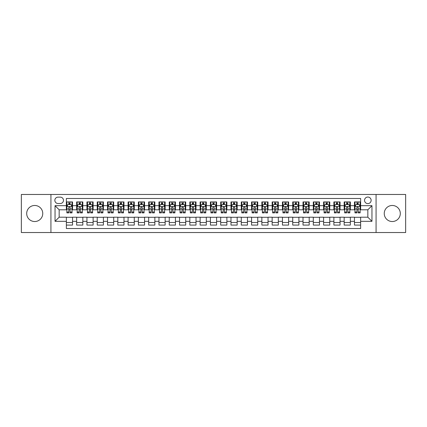 <?xml version="1.0" encoding="UTF-8"?>
<svg xmlns="http://www.w3.org/2000/svg" width="427" height="427" viewBox="0 0 427 427"><rect width="100%" height="100%" fill="white"/><g stroke="black" fill="none" stroke-linecap="round" stroke-linejoin="round"><path stroke-width="0.64" d="M392.274 205.472A8.028 8.028 0 0 0 384.247 213.5A8.028 8.028 0 0 0 392.274 221.528A8.028 8.028 0 0 0 400.302 213.5A8.028 8.028 0 0 0 392.274 205.472M34.726 205.472A8.028 8.028 0 0 0 26.698 213.5A8.028 8.028 0 0 0 34.726 221.528A8.028 8.028 0 0 0 42.753 213.5A8.028 8.028 0 0 0 34.726 205.472M367.839 197.039A3.293 3.293 0 0 0 364.546 200.332A3.293 3.293 0 0 0 367.839 203.62A3.293 3.293 0 0 0 371.132 200.332A3.293 3.293 0 0 0 367.839 197.039M376.07 232.534L405.65 232.534L405.65 194.466L376.07 194.466L376.07 232.534L50.93 232.534L50.93 194.466L21.35 194.466L21.35 232.534L50.93 232.534M360.634 201.923L354.463 201.923L354.463 205.681L350.348 205.681L350.348 209.796L354.463 209.796L354.463 205.681M350.348 205.681L350.348 201.923L344.173 201.923L344.173 205.681L340.057 205.681L340.057 209.796L344.173 209.796L344.173 205.681M340.057 205.681L340.057 201.923L333.882 201.923L333.882 205.681L329.767 205.681L329.767 209.796L333.882 209.796L333.882 205.681M329.767 205.681L329.767 201.923L323.597 201.923L323.597 205.681L319.476 205.681L319.476 209.796L323.597 209.796L323.597 205.681M319.476 205.681L319.476 201.923L313.306 201.923L313.306 205.681L309.191 205.681L309.191 209.796L313.306 209.796L313.306 205.681M309.191 205.681L309.191 201.923L303.015 201.923L303.015 205.681L298.9 205.681L298.9 209.796L303.015 209.796L303.015 205.681M298.9 205.681L298.9 201.923L292.725 201.923L292.725 205.681L288.609 205.681L288.609 209.796L292.725 209.796L292.725 205.681M288.609 205.681L288.609 201.923L282.439 201.923L282.439 205.681L278.324 205.681L278.324 209.796L282.439 209.796L282.439 205.681M278.324 205.681L278.324 201.923L272.148 201.923L272.148 205.681L268.033 205.681L268.033 209.796L272.148 209.796L272.148 205.681M268.033 205.681L268.033 201.923L261.858 201.923L261.858 205.681L257.743 205.681L257.743 209.796L261.858 209.796L261.858 205.681M257.743 205.681L257.743 201.923L251.572 201.923L251.572 205.681L247.452 205.681L247.452 209.796L251.572 209.796L251.572 205.681M247.452 205.681L247.452 201.923L241.282 201.923L241.282 205.681L237.166 205.681L237.166 209.796L241.282 209.796L241.282 205.681M237.166 205.681L237.166 201.923L230.991 201.923L230.991 205.681L226.876 205.681L226.876 209.796L230.991 209.796L230.991 205.681M226.876 205.681L226.876 201.923L220.7 201.923L220.7 205.681L216.585 205.681L216.585 209.796L220.7 209.796L220.7 205.681M216.585 205.681L216.585 201.923L210.415 201.923L210.415 205.681L206.3 205.681L206.3 209.796L210.415 209.796L210.415 205.681M206.3 205.681L206.3 201.923L200.124 201.923L200.124 205.681L196.009 205.681L196.009 209.796L200.124 209.796L200.124 205.681M196.009 205.681L196.009 201.923L189.834 201.923L189.834 205.681L185.718 205.681L185.718 209.796L189.834 209.796L189.834 205.681M185.718 205.681L185.718 201.923L179.548 201.923L179.548 205.681L175.428 205.681L175.428 209.796L179.548 209.796L179.548 205.681M175.428 205.681L175.428 201.923L169.257 201.923L169.257 205.681L165.142 205.681L165.142 209.796L169.257 209.796L169.257 205.681M165.142 205.681L165.142 201.923L158.967 201.923L158.967 205.681L154.852 205.681L154.852 209.796L158.967 209.796L158.967 205.681M154.852 205.681L154.852 201.923L148.676 201.923L148.676 205.681L144.561 205.681L144.561 209.796L148.676 209.796L148.676 205.681M144.561 205.681L144.561 201.923L138.391 201.923L138.391 205.681L134.275 205.681L134.275 209.796L138.391 209.796L138.391 205.681M134.275 205.681L134.275 201.923L128.1 201.923L128.1 205.681L123.985 205.681L123.985 209.796L128.1 209.796L128.1 205.681M123.985 205.681L123.985 201.923L117.809 201.923L117.809 205.681L113.694 205.681L113.694 209.796L117.809 209.796L117.809 205.681M113.694 205.681L113.694 201.923L107.524 201.923L107.524 205.681L103.403 205.681L103.403 209.796L107.524 209.796L107.524 205.681M103.403 205.681L103.403 201.923L97.233 201.923L97.233 205.681L93.118 205.681L93.118 209.796L97.233 209.796L97.233 205.681M93.118 205.681L93.118 201.923L86.943 201.923L86.943 205.681L82.827 205.681L82.827 209.796L86.943 209.796L86.943 205.681M82.827 205.681L82.827 201.923L76.652 201.923L76.652 209.796L72.537 209.796L72.537 201.923L66.366 201.923M66.366 225.077L72.537 225.077L72.537 217.204L76.652 217.204L76.652 225.077L82.827 225.077L82.827 217.204L86.943 217.204L86.943 221.319L82.827 221.319M86.943 221.319L86.943 225.077L93.118 225.077L93.118 217.204L97.233 217.204L97.233 221.319L93.118 221.319M97.233 221.319L97.233 225.077L103.403 225.077L103.403 217.204L107.524 217.204L107.524 221.319L103.403 221.319M107.524 221.319L107.524 225.077L113.694 225.077L113.694 217.204L117.809 217.204L117.809 221.319L113.694 221.319M117.809 221.319L117.809 225.077L123.985 225.077L123.985 217.204L128.1 217.204L128.1 221.319L123.985 221.319M128.1 221.319L128.1 225.077L134.275 225.077L134.275 217.204L138.391 217.204L138.391 221.319L134.275 221.319M138.391 221.319L138.391 225.077L144.561 225.077L144.561 217.204L148.676 217.204L148.676 221.319L144.561 221.319M148.676 221.319L148.676 225.077L154.852 225.077L154.852 217.204L158.967 217.204L158.967 221.319L154.852 221.319M158.967 221.319L158.967 225.077L165.142 225.077L165.142 217.204L169.257 217.204L169.257 221.319L165.142 221.319M169.257 221.319L169.257 225.077L175.428 225.077L175.428 217.204L179.548 217.204L179.548 221.319L175.428 221.319M179.548 221.319L179.548 225.077L185.718 225.077L185.718 217.204L189.834 217.204L189.834 221.319L185.718 221.319M189.834 221.319L189.834 225.077L196.009 225.077L196.009 217.204L200.124 217.204L200.124 221.319L196.009 221.319M200.124 221.319L200.124 225.077L206.3 225.077L206.3 217.204L210.415 217.204L210.415 221.319L206.3 221.319M210.415 221.319L210.415 225.077L216.585 225.077L216.585 217.204L220.7 217.204L220.7 221.319L216.585 221.319M220.7 221.319L220.7 225.077L226.876 225.077L226.876 217.204L230.991 217.204L230.991 221.319L226.876 221.319M230.991 221.319L230.991 225.077L237.166 225.077L237.166 217.204L241.282 217.204L241.282 221.319L237.166 221.319M241.282 221.319L241.282 225.077L247.452 225.077L247.452 217.204L251.572 217.204L251.572 221.319L247.452 221.319M251.572 221.319L251.572 225.077L257.743 225.077L257.743 217.204L261.858 217.204L261.858 221.319L257.743 221.319M261.858 221.319L261.858 225.077L268.033 225.077L268.033 217.204L272.148 217.204L272.148 221.319L268.033 221.319M272.148 221.319L272.148 225.077L278.324 225.077L278.324 217.204L282.439 217.204L282.439 221.319L278.324 221.319M282.439 221.319L282.439 225.077L288.609 225.077L288.609 217.204L292.725 217.204L292.725 221.319L288.609 221.319M292.725 221.319L292.725 225.077L298.9 225.077L298.9 217.204L303.015 217.204L303.015 221.319L298.9 221.319M303.015 221.319L303.015 225.077L309.191 225.077L309.191 217.204L313.306 217.204L313.306 221.319L309.191 221.319M313.306 221.319L313.306 225.077L319.476 225.077L319.476 217.204L323.597 217.204L323.597 221.319L319.476 221.319M323.597 221.319L323.597 225.077L329.767 225.077L329.767 217.204L333.882 217.204L333.882 221.319L329.767 221.319M333.882 221.319L333.882 225.077L340.057 225.077L340.057 217.204L344.173 217.204L344.173 221.319L340.057 221.319M344.173 221.319L344.173 225.077L350.348 225.077L350.348 217.204L354.463 217.204L354.463 221.319L350.348 221.319M58.029 203.519L60.292 203.519A3.192 3.192 0 0 0 63.484 200.332A3.192 3.192 0 0 0 60.292 197.141L58.029 197.141A3.192 3.192 0 0 0 54.843 200.332A3.192 3.192 0 0 0 58.029 203.519M376.07 194.466L50.93 194.466M360.634 205.681L360.634 198.48L66.366 198.48L66.366 209.796L59.161 209.796L59.161 217.204L66.366 217.204L66.366 228.52L360.634 228.52L360.634 217.204L367.839 217.204L367.839 209.796L360.634 209.796L360.634 205.681L371.954 205.681L371.954 221.319L360.634 221.319M66.366 221.319L55.046 221.319L55.046 205.681L66.366 205.681M354.463 221.319L354.463 225.077L360.634 225.077M66.366 204.496L66.879 204.496M68.832 204.496L70.071 204.496M72.024 204.496L72.537 204.496M66.366 209.694L66.879 209.694M68.832 209.694L70.071 209.694M72.024 209.694L72.537 209.694M66.366 217.306L72.537 217.306M66.366 222.504L72.537 222.504M76.652 209.694L77.17 209.694M79.123 209.694L80.356 209.694M82.315 209.694L82.827 209.694M76.652 204.496L77.17 204.496M79.123 204.496L80.356 204.496M82.315 204.496L82.827 204.496M76.652 217.306L82.827 217.306M76.652 222.504L82.827 222.504M86.943 217.306L93.118 217.306M86.943 222.504L93.118 222.504M86.943 204.496L87.46 204.496M89.414 204.496L90.647 204.496M92.6 204.496L93.118 204.496M86.943 209.694L87.46 209.694M89.414 209.694L90.647 209.694M92.6 209.694L93.118 209.694M97.233 217.306L103.403 217.306M97.233 222.504L103.403 222.504M97.233 204.496L97.746 204.496M99.704 204.496L100.937 204.496M102.891 204.496L103.403 204.496M97.233 209.694L97.746 209.694M99.704 209.694L100.937 209.694M102.891 209.694L103.403 209.694M107.524 217.306L113.694 217.306M107.524 222.504L113.694 222.504M107.524 204.496L108.036 204.496M109.99 204.496L111.228 204.496M113.182 204.496L113.694 204.496M107.524 209.694L108.036 209.694M109.99 209.694L111.228 209.694M113.182 209.694L113.694 209.694M117.809 217.306L123.985 217.306M117.809 222.504L123.985 222.504M117.809 204.496L118.327 204.496M120.281 204.496L121.514 204.496M123.472 204.496L123.985 204.496M117.809 209.694L118.327 209.694M120.281 209.694L121.514 209.694M123.472 209.694L123.985 209.694M128.1 217.306L134.275 217.306M128.1 222.504L134.275 222.504M128.1 204.496L128.612 204.496M130.571 204.496L131.804 204.496M133.758 204.496L134.275 204.496M128.1 209.694L128.612 209.694M130.571 209.694L131.804 209.694M133.758 209.694L134.275 209.694M138.391 217.306L144.561 217.306M138.391 222.504L144.561 222.504M138.391 204.496L138.903 204.496M140.857 204.496L142.095 204.496M144.048 204.496L144.561 204.496M138.391 209.694L138.903 209.694M140.857 209.694L142.095 209.694M144.048 209.694L144.561 209.694M148.676 217.306L154.852 217.306M148.676 222.504L154.852 222.504M148.676 204.496L149.194 204.496M151.147 204.496L152.38 204.496M154.339 204.496L154.852 204.496M148.676 209.694L149.194 209.694M151.147 209.694L152.38 209.694M154.339 209.694L154.852 209.694M158.967 217.306L165.142 217.306M158.967 222.504L165.142 222.504M158.967 204.496L159.484 204.496M161.438 204.496L162.671 204.496M164.625 204.496L165.142 204.496M158.967 209.694L159.484 209.694M161.438 209.694L162.671 209.694M164.625 209.694L165.142 209.694M169.257 217.306L175.428 217.306M169.257 222.504L175.428 222.504M169.257 204.496L169.77 204.496M171.723 204.496L172.962 204.496M174.915 204.496L175.428 204.496M169.257 209.694L169.77 209.694M171.723 209.694L172.962 209.694M174.915 209.694L175.428 209.694M179.548 217.306L185.718 217.306M179.548 222.504L185.718 222.504M179.548 204.496L180.061 204.496M182.014 204.496L183.252 204.496M185.206 204.496L185.718 204.496M179.548 209.694L180.061 209.694M182.014 209.694L183.252 209.694M185.206 209.694L185.718 209.694M189.834 217.306L196.009 217.306M189.834 222.504L196.009 222.504M189.834 204.496L190.351 204.496M192.305 204.496L193.538 204.496M195.497 204.496L196.009 204.496M189.834 209.694L190.351 209.694M192.305 209.694L193.538 209.694M195.497 209.694L196.009 209.694M200.124 217.306L206.3 217.306M200.124 222.504L206.3 222.504M200.124 204.496L200.637 204.496M202.595 204.496L203.828 204.496M205.782 204.496L206.3 204.496M200.124 209.694L200.637 209.694M202.595 209.694L203.828 209.694M205.782 209.694L206.3 209.694M210.415 217.306L216.585 217.306M210.415 222.504L216.585 222.504M210.415 204.496L210.927 204.496M212.881 204.496L214.119 204.496M216.073 204.496L216.585 204.496M210.415 209.694L210.927 209.694M212.881 209.694L214.119 209.694M216.073 209.694L216.585 209.694M220.7 217.306L226.876 217.306M220.7 222.504L226.876 222.504M220.7 204.496L221.218 204.496M223.172 204.496L224.405 204.496M226.363 204.496L226.876 204.496M220.7 209.694L221.218 209.694M223.172 209.694L224.405 209.694M226.363 209.694L226.876 209.694M230.991 217.306L237.166 217.306M230.991 222.504L237.166 222.504M230.991 204.496L231.503 204.496M233.462 204.496L234.695 204.496M236.649 204.496L237.166 204.496M230.991 209.694L231.503 209.694M233.462 209.694L234.695 209.694M236.649 209.694L237.166 209.694M241.282 217.306L247.452 217.306M241.282 222.504L247.452 222.504M241.282 204.496L241.794 204.496M243.748 204.496L244.986 204.496M246.939 204.496L247.452 204.496M241.282 209.694L241.794 209.694M243.748 209.694L244.986 209.694M246.939 209.694L247.452 209.694M251.572 217.306L257.743 217.306M251.572 222.504L257.743 222.504M251.572 204.496L252.085 204.496M254.038 204.496L255.277 204.496M257.23 204.496L257.743 204.496M251.572 209.694L252.085 209.694M254.038 209.694L255.277 209.694M257.23 209.694L257.743 209.694M261.858 217.306L268.033 217.306M261.858 222.504L268.033 222.504M261.858 204.496L262.375 204.496M264.329 204.496L265.562 204.496M267.515 204.496L268.033 204.496M261.858 209.694L262.375 209.694M264.329 209.694L265.562 209.694M267.515 209.694L268.033 209.694M272.148 217.306L278.324 217.306M272.148 222.504L278.324 222.504M272.148 204.496L272.661 204.496M274.62 204.496L275.853 204.496M277.806 204.496L278.324 204.496M272.148 209.694L272.661 209.694M274.62 209.694L275.853 209.694M277.806 209.694L278.324 209.694M282.439 217.306L288.609 217.306M282.439 222.504L288.609 222.504M282.439 204.496L282.952 204.496M284.905 204.496L286.143 204.496M288.097 204.496L288.609 204.496M282.439 209.694L282.952 209.694M284.905 209.694L286.143 209.694M288.097 209.694L288.609 209.694M292.725 217.306L298.9 217.306M292.725 222.504L298.9 222.504M292.725 204.496L293.242 204.496M295.196 204.496L296.429 204.496M298.388 204.496L298.9 204.496M292.725 209.694L293.242 209.694M295.196 209.694L296.429 209.694M298.388 209.694L298.9 209.694M303.015 217.306L309.191 217.306M303.015 222.504L309.191 222.504M303.015 204.496L303.528 204.496M305.486 204.496L306.719 204.496M308.673 204.496L309.191 204.496M303.015 209.694L303.528 209.694M305.486 209.694L306.719 209.694M308.673 209.694L309.191 209.694M313.306 217.306L319.476 217.306M313.306 222.504L319.476 222.504M313.306 204.496L313.818 204.496M315.772 204.496L317.01 204.496M318.964 204.496L319.476 204.496M313.306 209.694L313.818 209.694M315.772 209.694L317.01 209.694M318.964 209.694L319.476 209.694M323.597 217.306L329.767 217.306M323.597 222.504L329.767 222.504M323.597 204.496L324.109 204.496M326.063 204.496L327.296 204.496M329.254 204.496L329.767 204.496M323.597 209.694L324.109 209.694M326.063 209.694L327.296 209.694M329.254 209.694L329.767 209.694M333.882 217.306L340.057 217.306M333.882 222.504L340.057 222.504M333.882 204.496L334.4 204.496M336.353 204.496L337.586 204.496M339.54 204.496L340.057 204.496M333.882 209.694L334.4 209.694M336.353 209.694L337.586 209.694M339.54 209.694L340.057 209.694M344.173 217.306L350.348 217.306M344.173 222.504L350.348 222.504M344.173 204.496L344.685 204.496M346.644 204.496L347.877 204.496M349.83 204.496L350.348 204.496M344.173 209.694L344.685 209.694M346.644 209.694L347.877 209.694M349.83 209.694L350.348 209.694M354.463 217.306L360.634 217.306M354.463 222.504L360.634 222.504M354.463 204.496L354.976 204.496M356.929 204.496L358.168 204.496M360.121 204.496L360.634 204.496M354.463 209.694L354.976 209.694M356.929 209.694L358.168 209.694M360.121 209.694L360.634 209.694M59.161 209.796L55.046 205.681M59.161 217.204L55.046 221.319M371.954 205.681L367.839 209.796M371.954 221.319L367.839 217.204M70.071 203.263L68.832 203.263M72.024 212.043L70.071 212.043L70.071 212.881L72.024 212.881L72.024 206.604L70.994 204.549L67.909 204.549L66.879 206.604L66.879 212.881L68.832 212.881L68.832 212.043L66.879 212.043M66.879 206.604L66.879 201.923M72.024 206.604L72.024 201.923M68.832 204.549L68.832 201.923M70.071 201.923L70.071 204.549M70.071 212.043L70.071 207.378C69.66 206.583 69.249 206.583 68.832 207.378L68.832 212.043M80.356 203.263L79.123 203.263M82.315 212.043L80.356 212.043L80.356 212.881L82.315 212.881L82.315 206.604L81.285 204.549L78.2 204.549L77.17 206.604L77.17 212.881L79.123 212.881L79.123 212.043L77.17 212.043M77.17 206.604L77.17 201.923M82.315 206.604L82.315 201.923M79.123 204.549L79.123 201.923M80.356 201.923L80.356 204.549M80.356 212.043L80.356 207.378C79.945 206.583 79.534 206.583 79.123 207.378L79.123 212.043M90.647 203.263L89.414 203.263M92.6 212.043L90.647 212.043L90.647 212.881L92.6 212.881L92.6 206.604L91.575 204.549L88.485 204.549L87.46 206.604L87.46 212.881L89.414 212.881L89.414 212.043L87.46 212.043M87.46 206.604L87.46 201.923M92.6 206.604L92.6 201.923M89.414 204.549L89.414 201.923M90.647 201.923L90.647 204.549M90.647 212.043L90.647 207.378C90.236 206.583 89.825 206.583 89.414 207.378L89.414 212.043M100.937 203.263L99.704 203.263M102.891 212.043L100.937 212.043L100.937 212.881L102.891 212.881L102.891 206.604L101.861 204.549L98.776 204.549L97.746 206.604L97.746 212.881L99.704 212.881L99.704 212.043L97.746 212.043M97.746 206.604L97.746 201.923M102.891 206.604L102.891 201.923M99.704 204.549L99.704 201.923M100.937 201.923L100.937 204.549M100.937 212.043L100.937 207.378C100.526 206.583 100.115 206.583 99.704 207.378L99.704 212.043M111.228 203.263L109.99 203.263M113.182 212.043L111.228 212.043L111.228 212.881L113.182 212.881L113.182 206.604L112.152 204.549L109.066 204.549L108.036 206.604L108.036 212.881L109.99 212.881L109.99 212.043L108.036 212.043M108.036 206.604L108.036 201.923M113.182 206.604L113.182 201.923M109.99 204.549L109.99 201.923M111.228 201.923L111.228 204.549M111.228 212.043L111.228 207.378C110.817 206.583 110.401 206.583 109.99 207.378L109.99 212.043M121.514 203.263L120.281 203.263M123.472 212.043L121.514 212.043L121.514 212.881L123.472 212.881L123.472 206.604L122.442 204.549L119.352 204.549L118.327 206.604L118.327 212.881L120.281 212.881L120.281 212.043L118.327 212.043M118.327 206.604L118.327 201.923M123.472 206.604L123.472 201.923M120.281 204.549L120.281 201.923M121.514 201.923L121.514 204.549M121.514 212.043L121.514 207.378C121.103 206.583 120.692 206.583 120.281 207.378L120.281 212.043M131.804 203.263L130.571 203.263M133.758 212.043L131.804 212.043L131.804 212.881L133.758 212.881L133.758 206.604L132.728 204.549L129.643 204.549L128.612 206.604L128.612 212.881L130.571 212.881L130.571 212.043L128.612 212.043M128.612 206.604L128.612 201.923M133.758 206.604L133.758 201.923M130.571 204.549L130.571 201.923M131.804 201.923L131.804 204.549M131.804 212.043L131.804 207.378C131.393 206.583 130.982 206.583 130.571 207.378L130.571 212.043M142.095 203.263L140.857 203.263M144.048 212.043L142.095 212.043L142.095 212.881L144.048 212.881L144.048 206.604L143.018 204.549L139.933 204.549L138.903 206.604L138.903 212.881L140.857 212.881L140.857 212.043L138.903 212.043M138.903 206.604L138.903 201.923M144.048 206.604L144.048 201.923M140.857 204.549L140.857 201.923M142.095 201.923L142.095 204.549M142.095 212.043L142.095 207.378C141.684 206.583 141.273 206.583 140.857 207.378L140.857 212.043M152.38 203.263L151.147 203.263M154.339 212.043L152.38 212.043L152.38 212.881L154.339 212.881L154.339 206.604L153.309 204.549L150.224 204.549L149.194 206.604L149.194 212.881L151.147 212.881L151.147 212.043L149.194 212.043M149.194 206.604L149.194 201.923M154.339 206.604L154.339 201.923M151.147 204.549L151.147 201.923M152.38 201.923L152.38 204.549M152.38 212.043L152.38 207.378C151.969 206.583 151.558 206.583 151.147 207.378L151.147 212.043M162.671 203.263L161.438 203.263M164.625 212.043L162.671 212.043L162.671 212.881L164.625 212.881L164.625 206.604L163.6 204.549L160.509 204.549L159.484 206.604L159.484 212.881L161.438 212.881L161.438 212.043L159.484 212.043M159.484 206.604L159.484 201.923M164.625 206.604L164.625 201.923M161.438 204.549L161.438 201.923M162.671 201.923L162.671 204.549M162.671 212.043L162.671 207.378C162.26 206.583 161.849 206.583 161.438 207.378L161.438 212.043M172.962 203.263L171.723 203.263M174.915 212.043L172.962 212.043L172.962 212.881L174.915 212.881L174.915 206.604L173.885 204.549L170.8 204.549L169.77 206.604L169.77 212.881L171.723 212.881L171.723 212.043L169.77 212.043M169.77 206.604L169.77 201.923M174.915 206.604L174.915 201.923M171.723 204.549L171.723 201.923M172.962 201.923L172.962 204.549M172.962 212.043L172.962 207.378C172.551 206.583 172.14 206.583 171.723 207.378L171.723 212.043M183.252 203.263L182.014 203.263M185.206 212.043L183.252 212.043L183.252 212.881L185.206 212.881L185.206 206.604L184.176 204.549L181.091 204.549L180.061 206.604L180.061 212.881L182.014 212.881L182.014 212.043L180.061 212.043M180.061 206.604L180.061 201.923M185.206 206.604L185.206 201.923M182.014 204.549L182.014 201.923M183.252 201.923L183.252 204.549M183.252 212.043L183.252 207.378C182.841 206.583 182.425 206.583 182.014 207.378L182.014 212.043M193.538 203.263L192.305 203.263M195.497 212.043L193.538 212.043L193.538 212.881L195.497 212.881L195.497 206.604L194.466 204.549L191.376 204.549L190.351 206.604L190.351 212.881L192.305 212.881L192.305 212.043L190.351 212.043M190.351 206.604L190.351 201.923M195.497 206.604L195.497 201.923M192.305 204.549L192.305 201.923M193.538 201.923L193.538 204.549M193.538 212.043L193.538 207.378C193.127 206.583 192.716 206.583 192.305 207.378L192.305 212.043M203.828 203.263L202.595 203.263M205.782 212.043L203.828 212.043L203.828 212.881L205.782 212.881L205.782 206.604L204.752 204.549L201.667 204.549L200.637 206.604L200.637 212.881L202.595 212.881L202.595 212.043L200.637 212.043M200.637 206.604L200.637 201.923M205.782 206.604L205.782 201.923M202.595 204.549L202.595 201.923M203.828 201.923L203.828 204.549M203.828 212.043L203.828 207.378C203.417 206.583 203.006 206.583 202.595 207.378L202.595 212.043M214.119 203.263L212.881 203.263M216.073 212.043L214.119 212.043L214.119 212.881L216.073 212.881L216.073 206.604L215.043 204.549L211.957 204.549L210.927 206.604L210.927 212.881L212.881 212.881L212.881 212.043L210.927 212.043M210.927 206.604L210.927 201.923M216.073 206.604L216.073 201.923M212.881 204.549L212.881 201.923M214.119 201.923L214.119 204.549M214.119 212.043L214.119 207.378C213.708 206.583 213.297 206.583 212.881 207.378L212.881 212.043M224.405 203.263L223.172 203.263M226.363 212.043L224.405 212.043L224.405 212.881L226.363 212.881L226.363 206.604L225.333 204.549L222.248 204.549L221.218 206.604L221.218 212.881L223.172 212.881L223.172 212.043L221.218 212.043M221.218 206.604L221.218 201.923M226.363 206.604L226.363 201.923M223.172 204.549L223.172 201.923M224.405 201.923L224.405 204.549M224.405 212.043L224.405 207.378C223.994 206.583 223.583 206.583 223.172 207.378L223.172 212.043M234.695 203.263L233.462 203.263M236.649 212.043L234.695 212.043L234.695 212.881L236.649 212.881L236.649 206.604L235.624 204.549L232.534 204.549L231.503 206.604L231.503 212.881L233.462 212.881L233.462 212.043L231.503 212.043M231.503 206.604L231.503 201.923M236.649 206.604L236.649 201.923M233.462 204.549L233.462 201.923M234.695 201.923L234.695 204.549M234.695 212.043L234.695 207.378C234.284 206.583 233.873 206.583 233.462 207.378L233.462 212.043M244.986 203.263L243.748 203.263M246.939 212.043L244.986 212.043L244.986 212.881L246.939 212.881L246.939 206.604L245.909 204.549L242.824 204.549L241.794 206.604L241.794 212.881L243.748 212.881L243.748 212.043L241.794 212.043M241.794 206.604L241.794 201.923M246.939 206.604L246.939 201.923M243.748 204.549L243.748 201.923M244.986 201.923L244.986 204.549M244.986 212.043L244.986 207.378C244.575 206.583 244.164 206.583 243.748 207.378L243.748 212.043M255.277 203.263L254.038 203.263M257.23 212.043L255.277 212.043L255.277 212.881L257.23 212.881L257.23 206.604L256.2 204.549L253.115 204.549L252.085 206.604L252.085 212.881L254.038 212.881L254.038 212.043L252.085 212.043M252.085 206.604L252.085 201.923M257.23 206.604L257.23 201.923M254.038 204.549L254.038 201.923M255.277 201.923L255.277 204.549M255.277 212.043L255.277 207.378C254.866 206.583 254.449 206.583 254.038 207.378L254.038 212.043M265.562 203.263L264.329 203.263M267.515 212.043L265.562 212.043L265.562 212.881L267.515 212.881L267.515 206.604L266.491 204.549L263.4 204.549L262.375 206.604L262.375 212.881L264.329 212.881L264.329 212.043L262.375 212.043M262.375 206.604L262.375 201.923M267.515 206.604L267.515 201.923M264.329 204.549L264.329 201.923M265.562 201.923L265.562 204.549M265.562 212.043L265.562 207.378C265.151 206.583 264.74 206.583 264.329 207.378L264.329 212.043M275.853 203.263L274.62 203.263M277.806 212.043L275.853 212.043L275.853 212.881L277.806 212.881L277.806 206.604L276.776 204.549L273.691 204.549L272.661 206.604L272.661 212.881L274.62 212.881L274.62 212.043L272.661 212.043M272.661 206.604L272.661 201.923M277.806 206.604L277.806 201.923M274.62 204.549L274.62 201.923M275.853 201.923L275.853 204.549M275.853 212.043L275.853 207.378C275.442 206.583 275.031 206.583 274.62 207.378L274.62 212.043M286.143 203.263L284.905 203.263M288.097 212.043L286.143 212.043L286.143 212.881L288.097 212.881L288.097 206.604L287.067 204.549L283.982 204.549L282.952 206.604L282.952 212.881L284.905 212.881L284.905 212.043L282.952 212.043M282.952 206.604L282.952 201.923M288.097 206.604L288.097 201.923M284.905 204.549L284.905 201.923M286.143 201.923L286.143 204.549M286.143 212.043L286.143 207.378C285.732 206.583 285.321 206.583 284.905 207.378L284.905 212.043M296.429 203.263L295.196 203.263M298.388 212.043L296.429 212.043L296.429 212.881L298.388 212.881L298.388 206.604L297.357 204.549L294.272 204.549L293.242 206.604L293.242 212.881L295.196 212.881L295.196 212.043L293.242 212.043M293.242 206.604L293.242 201.923M298.388 206.604L298.388 201.923M295.196 204.549L295.196 201.923M296.429 201.923L296.429 204.549M296.429 212.043L296.429 207.378C296.018 206.583 295.607 206.583 295.196 207.378L295.196 212.043M306.719 203.263L305.486 203.263M308.673 212.043L306.719 212.043L306.719 212.881L308.673 212.881L308.673 206.604L307.648 204.549L304.558 204.549L303.528 206.604L303.528 212.881L305.486 212.881L305.486 212.043L303.528 212.043M303.528 206.604L303.528 201.923M308.673 206.604L308.673 201.923M305.486 204.549L305.486 201.923M306.719 201.923L306.719 204.549M306.719 212.043L306.719 207.378C306.308 206.583 305.897 206.583 305.486 207.378L305.486 212.043M317.01 203.263L315.772 203.263M318.964 212.043L317.01 212.043L317.01 212.881L318.964 212.881L318.964 206.604L317.934 204.549L314.848 204.549L313.818 206.604L313.818 212.881L315.772 212.881L315.772 212.043L313.818 212.043M313.818 206.604L313.818 201.923M318.964 206.604L318.964 201.923M315.772 204.549L315.772 201.923M317.01 201.923L317.01 204.549M317.01 212.043L317.01 207.378C316.599 206.583 316.188 206.583 315.772 207.378L315.772 212.043M327.296 203.263L326.063 203.263M329.254 212.043L327.296 212.043L327.296 212.881L329.254 212.881L329.254 206.604L328.224 204.549L325.139 204.549L324.109 206.604L324.109 212.881L326.063 212.881L326.063 212.043L324.109 212.043M324.109 206.604L324.109 201.923M329.254 206.604L329.254 201.923M326.063 204.549L326.063 201.923M327.296 201.923L327.296 204.549M327.296 212.043L327.296 207.378C326.885 206.583 326.474 206.583 326.063 207.378L326.063 212.043M337.586 203.263L336.353 203.263M339.54 212.043L337.586 212.043L337.586 212.881L339.54 212.881L339.54 206.604L338.515 204.549L335.425 204.549L334.4 206.604L334.4 212.881L336.353 212.881L336.353 212.043L334.4 212.043M334.4 206.604L334.4 201.923M339.54 206.604L339.54 201.923M336.353 204.549L336.353 201.923M337.586 201.923L337.586 204.549M337.586 212.043L337.586 207.378C337.175 206.583 336.764 206.583 336.353 207.378L336.353 212.043M347.877 203.263L346.644 203.263M349.83 212.043L347.877 212.043L347.877 212.881L349.83 212.881L349.83 206.604L348.8 204.549L345.715 204.549L344.685 206.604L344.685 212.881L346.644 212.881L346.644 212.043L344.685 212.043M344.685 206.604L344.685 201.923M349.83 206.604L349.83 201.923M346.644 204.549L346.644 201.923M347.877 201.923L347.877 204.549M347.877 212.043L347.877 207.378C347.466 206.583 347.055 206.583 346.644 207.378L346.644 212.043M358.168 203.263L356.929 203.263M360.121 212.043L358.168 212.043L358.168 212.881L360.121 212.881L360.121 206.604L359.091 204.549L356.006 204.549L354.976 206.604L354.976 212.881L356.929 212.881L356.929 212.043L354.976 212.043M354.976 206.604L354.976 201.923M360.121 206.604L360.121 201.923M356.929 204.549L356.929 201.923M358.168 201.923L358.168 204.549M358.168 212.043L358.168 207.378C357.757 206.583 357.346 206.583 356.929 207.378L356.929 212.043M76.652 221.319L72.537 221.319M76.652 205.681L72.537 205.681M71.998 206.556L66.906 206.556M66.879 205.115L67.626 205.115M71.277 205.115L72.024 205.115M68.832 208.99L66.879 208.99M72.024 208.99L70.071 208.99M70.071 203.919L68.832 203.919M82.288 206.556L77.196 206.556M77.17 205.115L77.917 205.115M81.568 205.115L82.315 205.115M79.123 208.99L77.17 208.99M82.315 208.99L80.356 208.99M80.356 203.919L79.123 203.919M92.579 206.556L87.482 206.556M87.46 205.115L88.202 205.115M91.858 205.115L92.6 205.115M89.414 208.99L87.46 208.99M92.6 208.99L90.647 208.99M90.647 203.919L89.414 203.919M102.864 206.556L97.772 206.556M97.746 205.115L98.493 205.115M102.144 205.115L102.891 205.115M99.704 208.99L97.746 208.99M102.891 208.99L100.937 208.99M100.937 203.919L99.704 203.919M113.155 206.556L108.063 206.556M108.036 205.115L108.784 205.115M112.434 205.115L113.182 205.115M109.99 208.99L108.036 208.99M113.182 208.99L111.228 208.99M111.228 203.919L109.99 203.919M123.446 206.556L118.348 206.556M118.327 205.115L119.069 205.115M122.725 205.115L123.472 205.115M120.281 208.99L118.327 208.99M123.472 208.99L121.514 208.99M121.514 203.919L120.281 203.919M133.731 206.556L128.639 206.556M128.612 205.115L129.36 205.115M133.016 205.115L133.758 205.115M130.571 208.99L128.612 208.99M133.758 208.99L131.804 208.99M131.804 203.919L130.571 203.919M144.022 206.556L138.93 206.556M138.903 205.115L139.65 205.115M143.301 205.115L144.048 205.115M140.857 208.99L138.903 208.99M144.048 208.99L142.095 208.99M142.095 203.919L140.857 203.919M154.312 206.556L149.22 206.556M149.194 205.115L149.941 205.115M153.592 205.115L154.339 205.115M151.147 208.99L149.194 208.99M154.339 208.99L152.38 208.99M152.38 203.919L151.147 203.919M164.603 206.556L159.506 206.556M159.484 205.115L160.226 205.115M163.883 205.115L164.625 205.115M161.438 208.99L159.484 208.99M164.625 208.99L162.671 208.99M162.671 203.919L161.438 203.919M174.889 206.556L169.797 206.556M169.77 205.115L170.517 205.115M174.168 205.115L174.915 205.115M171.723 208.99L169.77 208.99M174.915 208.99L172.962 208.99M172.962 203.919L171.723 203.919M185.179 206.556L180.087 206.556M180.061 205.115L180.808 205.115M184.459 205.115L185.206 205.115M182.014 208.99L180.061 208.99M185.206 208.99L183.252 208.99M183.252 203.919L182.014 203.919M195.47 206.556L190.373 206.556M190.351 205.115L191.093 205.115M194.749 205.115L195.497 205.115M192.305 208.99L190.351 208.99M195.497 208.99L193.538 208.99M193.538 203.919L192.305 203.919M205.755 206.556L200.663 206.556M200.637 205.115L201.384 205.115M205.035 205.115L205.782 205.115M202.595 208.99L200.637 208.99M205.782 208.99L203.828 208.99M203.828 203.919L202.595 203.919M216.046 206.556L210.954 206.556M210.927 205.115L211.675 205.115M215.325 205.115L216.073 205.115M212.881 208.99L210.927 208.99M216.073 208.99L214.119 208.99M214.119 203.919L212.881 203.919M226.337 206.556L221.245 206.556M221.218 205.115L221.965 205.115M225.616 205.115L226.363 205.115M223.172 208.99L221.218 208.99M226.363 208.99L224.405 208.99M224.405 203.919L223.172 203.919M236.627 206.556L231.53 206.556M231.503 205.115L232.251 205.115M235.907 205.115L236.649 205.115M233.462 208.99L231.503 208.99M236.649 208.99L234.695 208.99M234.695 203.919L233.462 203.919M246.913 206.556L241.821 206.556M241.794 205.115L242.541 205.115M246.192 205.115L246.939 205.115M243.748 208.99L241.794 208.99M246.939 208.99L244.986 208.99M244.986 203.919L243.748 203.919M257.203 206.556L252.111 206.556M252.085 205.115L252.832 205.115M256.483 205.115L257.23 205.115M254.038 208.99L252.085 208.99M257.23 208.99L255.277 208.99M255.277 203.919L254.038 203.919M267.494 206.556L262.397 206.556M262.375 205.115L263.117 205.115M266.774 205.115L267.515 205.115M264.329 208.99L262.375 208.99M267.515 208.99L265.562 208.99M265.562 203.919L264.329 203.919M277.78 206.556L272.688 206.556M272.661 205.115L273.408 205.115M277.059 205.115L277.806 205.115M274.62 208.99L272.661 208.99M277.806 208.99L275.853 208.99M275.853 203.919L274.62 203.919M288.07 206.556L282.978 206.556M282.952 205.115L283.699 205.115M287.35 205.115L288.097 205.115M284.905 208.99L282.952 208.99M288.097 208.99L286.143 208.99M286.143 203.919L284.905 203.919M298.361 206.556L293.269 206.556M293.242 205.115L293.984 205.115M297.64 205.115L298.388 205.115M295.196 208.99L293.242 208.99M298.388 208.99L296.429 208.99M296.429 203.919L295.196 203.919M308.652 206.556L303.554 206.556M303.528 205.115L304.275 205.115M307.931 205.115L308.673 205.115M305.486 208.99L303.528 208.99M308.673 208.99L306.719 208.99M306.719 203.919L305.486 203.919M318.937 206.556L313.845 206.556M313.818 205.115L314.566 205.115M318.216 205.115L318.964 205.115M315.772 208.99L313.818 208.99M318.964 208.99L317.01 208.99M317.01 203.919L315.772 203.919M329.228 206.556L324.136 206.556M324.109 205.115L324.856 205.115M328.507 205.115L329.254 205.115M326.063 208.99L324.109 208.99M329.254 208.99L327.296 208.99M327.296 203.919L326.063 203.919M339.518 206.556L334.421 206.556M334.4 205.115L335.142 205.115M338.798 205.115L339.54 205.115M336.353 208.99L334.4 208.99M339.54 208.99L337.586 208.99M337.586 203.919L336.353 203.919M349.804 206.556L344.712 206.556M344.685 205.115L345.432 205.115M349.083 205.115L349.83 205.115M346.644 208.99L344.685 208.99M349.83 208.99L347.877 208.99M347.877 203.919L346.644 203.919M360.094 206.556L355.002 206.556M354.976 205.115L355.723 205.115M359.374 205.115L360.121 205.115M356.929 208.99L354.976 208.99M360.121 208.99L358.168 208.99M358.168 203.919L356.929 203.919"/></g></svg>
